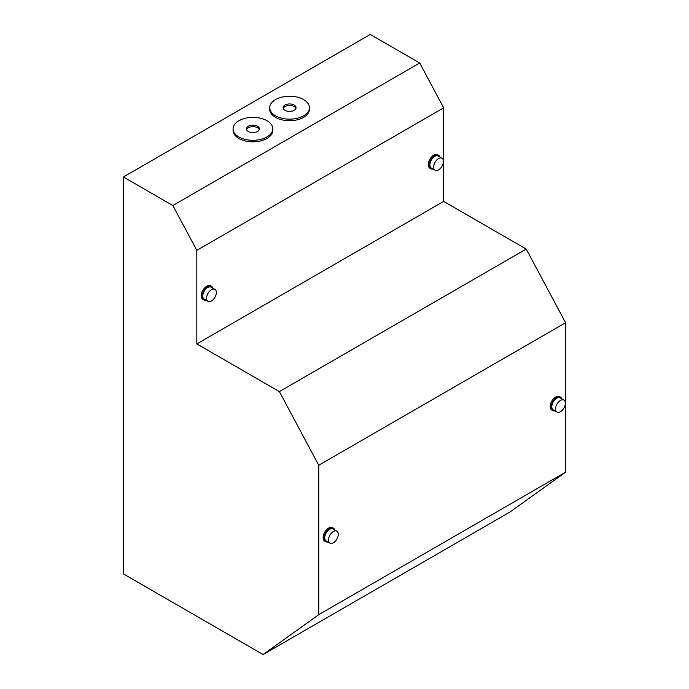 <?xml version="1.0" encoding="UTF-8"?>
<svg xmlns="http://www.w3.org/2000/svg" width="689" height="689" viewBox="0 0 689 689"><rect width="100%" height="100%" fill="white"/><g stroke="black" fill="none" stroke-linecap="round" stroke-linejoin="round"><path stroke-width="1.03" d="M294.143 105.047A6.477 3.738 0 0 0 287.08 104.237A6.477 3.738 0 0 0 283.084 107.691A6.477 3.738 0 0 0 284.988 110.335A6.477 3.738 0 0 0 292.041 111.144A6.477 3.738 0 0 0 296.037 107.691A6.477 3.738 0 0 0 294.143 105.047M295.9 108.466A6.477 3.738 0 0 0 294.143 106.588A6.477 3.738 0 0 0 287.718 105.65A6.477 3.738 0 0 0 283.231 108.466M257.514 126.199A6.477 3.738 0 0 0 250.46 125.381A6.477 3.738 0 0 0 246.464 128.834A6.477 3.738 0 0 0 248.359 131.478A6.477 3.738 0 0 0 255.412 132.288A6.477 3.738 0 0 0 259.409 128.834A6.477 3.738 0 0 0 257.514 126.199M259.271 129.61A6.477 3.738 0 0 0 257.514 127.741A6.477 3.738 0 0 0 251.089 126.793A6.477 3.738 0 0 0 246.602 129.61M238.894 136.947A19.852 11.463 0 0 0 260.537 139.428A19.852 11.463 0 0 0 272.792 128.834A19.852 11.463 0 0 0 266.979 120.73A19.852 11.463 0 0 0 245.336 118.25A19.852 11.463 0 0 0 233.08 128.834A19.852 11.463 0 0 0 238.894 136.947M233.08 128.834L233.08 130.376A19.852 11.463 0 0 0 238.894 138.489A19.852 11.463 0 0 0 260.537 140.969A19.852 11.463 0 0 0 272.792 130.376L272.792 128.834M275.522 115.795A19.852 11.463 0 0 0 297.157 118.284A19.852 11.463 0 0 0 309.421 107.691A19.852 11.463 0 0 0 303.599 99.586A19.852 11.463 0 0 0 281.965 97.106A19.852 11.463 0 0 0 269.709 107.691A19.852 11.463 0 0 0 275.522 115.795M269.709 107.691L269.709 109.232A19.852 11.463 0 0 0 275.522 117.337A19.852 11.463 0 0 0 297.157 119.826A19.852 11.463 0 0 0 309.421 109.232L309.421 107.691M333.39 531.52A6.907 3.988 120 0 0 328.877 537.609A6.907 3.988 120 0 0 329.936 543.139A6.907 3.988 120 0 0 333.39 542.803A6.907 3.988 120 0 0 337.903 536.714A6.907 3.988 120 0 0 336.843 531.176A6.907 3.988 120 0 0 333.39 531.52M336.843 531.176L333.063 528.997A6.907 3.988 120 0 0 329.609 529.333A6.907 3.988 120 0 0 325.096 535.422A6.907 3.988 120 0 0 326.155 540.96L329.936 543.139M560.467 400.421A6.907 3.988 120 0 0 555.954 406.501A6.907 3.988 120 0 0 557.013 412.039A6.907 3.988 120 0 0 560.467 411.695A6.907 3.988 120 0 0 564.98 405.614A6.907 3.988 120 0 0 563.921 400.076A6.907 3.988 120 0 0 560.467 400.421M563.921 400.076L560.14 397.889A6.907 3.988 120 0 0 556.686 398.233A6.907 3.988 120 0 0 552.173 404.322A6.907 3.988 120 0 0 553.233 409.852L557.013 412.039M334.837 530.022A7.768 4.487 120 0 0 333.493 528.248A7.768 4.487 120 0 0 329.609 528.635A7.768 4.487 120 0 0 324.528 535.474A7.768 4.487 120 0 0 325.725 541.7A7.768 4.487 120 0 0 327.93 541.985M333.493 528.248L332.511 527.679A7.768 4.487 120 0 0 328.627 528.067A7.768 4.487 120 0 0 323.554 534.914A7.768 4.487 120 0 0 324.743 541.141L325.725 541.7M561.914 398.922A7.768 4.487 120 0 0 560.57 397.148A7.768 4.487 120 0 0 556.686 397.527A7.768 4.487 120 0 0 551.605 404.374A7.768 4.487 120 0 0 552.802 410.601A7.768 4.487 120 0 0 555.007 410.885M560.57 397.148L559.589 396.58A7.768 4.487 120 0 0 555.704 396.967A7.768 4.487 120 0 0 550.632 403.814A7.768 4.487 120 0 0 551.82 410.041L552.802 410.601M211.463 289.707A6.907 3.988 120 0 0 206.95 295.788A6.907 3.988 120 0 0 208.009 301.326A6.907 3.988 120 0 0 211.463 300.981A6.907 3.988 120 0 0 215.976 294.892A6.907 3.988 120 0 0 214.916 289.363A6.907 3.988 120 0 0 211.463 289.707M214.916 289.363L211.127 287.175A6.907 3.988 120 0 0 207.673 287.52A6.907 3.988 120 0 0 203.16 293.6A6.907 3.988 120 0 0 204.22 299.138L208.009 301.326M438.54 158.599A6.907 3.988 120 0 0 434.027 164.688A6.907 3.988 120 0 0 435.086 170.217A6.907 3.988 120 0 0 438.54 169.882A6.907 3.988 120 0 0 443.053 163.793A6.907 3.988 120 0 0 441.994 158.263A6.907 3.988 120 0 0 438.54 158.599M441.994 158.263L438.204 156.076A6.907 3.988 120 0 0 434.75 156.42A6.907 3.988 120 0 0 430.246 162.501A6.907 3.988 120 0 0 431.297 168.038L435.086 170.217M212.91 288.2A7.768 4.487 120 0 0 211.557 286.426A7.768 4.487 120 0 0 207.673 286.813A7.768 4.487 120 0 0 202.6 293.66A7.768 4.487 120 0 0 203.789 299.887A7.768 4.487 120 0 0 206.002 300.163M211.557 286.426L210.584 285.866A7.768 4.487 120 0 0 206.7 286.254A7.768 4.487 120 0 0 201.627 293.092A7.768 4.487 120 0 0 202.816 299.319L203.789 299.887M439.987 157.101A7.768 4.487 120 0 0 438.635 155.326A7.768 4.487 120 0 0 434.75 155.714A7.768 4.487 120 0 0 429.678 162.561A7.768 4.487 120 0 0 430.866 168.788A7.768 4.487 120 0 0 433.08 169.063M438.635 155.326L437.661 154.767A7.768 4.487 120 0 0 433.777 155.146A7.768 4.487 120 0 0 428.704 161.993A7.768 4.487 120 0 0 429.893 168.219L430.866 168.788M526.224 249.073L443.664 201.403L443.664 107.828L419.704 63L370.26 34.45L123.409 176.97L123.409 573.903L263.095 654.55L509.955 512.03L565.591 472.163L565.591 322.736L526.224 249.073L279.372 391.593L196.813 343.923L443.664 201.403M196.813 343.923L196.813 250.348L443.664 107.828M196.813 250.348L172.853 205.52L419.704 63M172.853 205.52L123.409 176.97M263.095 654.55L318.74 614.683L565.591 472.163M318.74 614.683L318.74 465.256L565.591 322.736M318.74 465.256L279.372 391.593"/></g></svg>
